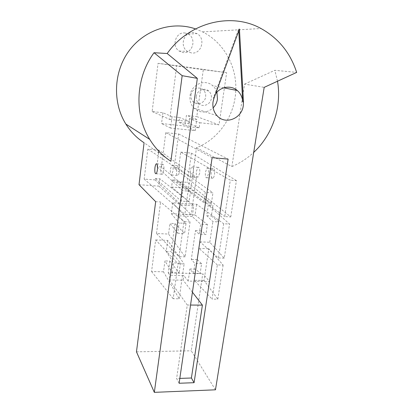<?xml version="1.0" encoding="UTF-8"?>
<svg xmlns="http://www.w3.org/2000/svg" width="413" height="413" viewBox="0 0 413 413"><rect width="100%" height="100%" fill="white"/><g stroke="black" fill="none" stroke-linecap="round" stroke-linejoin="round"><path stroke-width="0.31" stroke-dasharray="2.06 1.55" d="M191.265 52.9L187.481 51.398C178.953 46.179 184.312 30.516 193.976 32.591L196.934 33.623C206.263 38.301 201.307 54.924 191.265 52.9M185.329 33.081C176.046 31.104 170.961 46.06 179.159 51.052L182.794 52.487C192.437 54.423 197.14 38.533 188.168 34.067L185.329 33.081M215.617 93.777L213.268 98.165L238.678 29.106L238.776 30.872M216.918 92.207C216.066 89.559 214.615 87.36 212.566 85.61C204.884 78.553 191.131 84.634 190.052 95.702C189.521 100.524 190.796 104.639 193.888 108.036C200.212 113.446 206.629 113.384 213.139 107.86M196.309 96.477C196.918 90.339 204.611 87.04 208.797 91.077C210.831 93.002 211.678 95.424 211.348 98.346C210.697 104.639 202.649 107.839 198.539 103.395C196.748 101.51 196.005 99.208 196.309 96.477M190.971 95.036C191.549 89.063 199.045 85.858 203.139 89.786C205.127 91.66 205.963 94.019 205.648 96.864C205.024 102.992 197.182 106.105 193.16 101.774C191.41 99.936 190.677 97.69 190.971 95.036M208.451 173.925L206.898 177.745C205.38 178.566 205.07 173.548 205.478 171.942L207.042 168.101C208.544 167.291 208.864 172.298 208.451 173.925M211.244 172.417C210.909 176.351 211.446 178.287 212.86 178.215C213.619 177.719 214.171 176.454 214.507 174.415C214.843 170.461 214.311 168.519 212.901 168.597C212.132 169.098 211.58 170.373 211.244 172.417M190.388 170.703C190.052 174.689 190.532 176.635 191.828 176.552C192.53 176.046 193.041 174.761 193.361 172.696C193.697 168.695 193.217 166.738 191.931 166.826C191.219 167.342 190.708 168.633 190.388 170.703M199.68 173.212L198.049 177.043C196.402 177.858 195.984 172.81 196.402 171.199L198.049 167.342C199.68 166.537 200.109 171.581 199.68 173.212M161.029 168.292L162.479 164.343C163.884 163.496 164.198 168.633 163.816 170.301L162.376 174.229C160.962 175.081 160.657 169.939 161.029 168.292M179.407 171.565C179.738 167.528 179.299 165.561 178.091 165.659C177.425 166.181 176.934 167.487 176.625 169.573C176.294 173.589 176.733 175.551 177.951 175.458C178.607 174.942 179.092 173.646 179.407 171.565M170.471 169.067L171.834 165.133C173.109 164.281 173.31 169.382 172.944 171.039L171.586 174.957C170.301 175.814 170.11 170.708 170.471 169.067M205.302 192.293L203.8 202.602L211.43 203.093L212.953 192.83L205.302 192.293L174.11 168.024L178.638 133.988L165.783 132.676L161.385 166.971L190.522 191.25L189.066 201.647L181.245 201.141L155.355 178.447L155.169 179.918L191.178 214.636L184.859 214.275L190.052 176.991L196.438 177.492L191.178 214.636M189.066 201.647L159.867 178.788L155.355 178.447M155.169 179.918L144.168 179.092L184.859 214.275M185.117 256.845L179.051 256.638L156.491 233.51L168.556 234.068L185.117 256.845L190.057 221.941L172.758 202.752L177.74 203.067L179.634 204.771L193.764 205.659L192.221 216.541L200.661 224.161L199.195 234.228L205.917 234.543L201.503 230.934L199.902 241.853L218.415 257.965L223.691 223.738L229.551 224.047L208.317 205.013L206.748 215.684L212.881 221.616L218.678 221.931L211.368 215.953L212.953 205.307L208.317 205.013M190.057 221.941L183.924 221.616L160.58 201.978L155.665 201.668M159.867 178.788L158.922 186.129L139.011 184.694M158.922 186.129L177.74 203.067L196.624 204.27L223.691 223.738M158.799 151.235L158.943 150.115L196.438 177.492M158.602 152.795L156.857 166.594L182.675 190.692L181.245 201.141M190.522 191.25L182.675 190.692M161.385 166.971L156.857 166.594M158.943 150.115L147.844 149.093L144.168 179.092M147.844 149.093L190.052 176.991M211.43 203.093L176.976 180.094L176.779 181.55L187.394 182.355L230.753 216.913L224.713 216.562L230.325 180.156L180.739 152.123L178.55 168.39L212.953 192.83M203.8 202.602L172.551 179.758L176.976 180.094M176.779 181.55L224.713 216.562M172.551 179.758L171.581 187.043L190.796 188.431L212.953 205.307M171.581 187.043L193.764 205.659M230.753 216.913L236.427 180.636L230.325 180.156M174.11 168.024L178.55 168.39M172.092 116.662L170.61 128.056L195.215 130.637L196.774 119.414L189.438 118.598L199.882 122.744L199.164 127.844L188.818 126.739L178.922 122.367L179.567 117.498L172.092 116.662L162.918 112.759L152.139 111.541L158.045 63.349L203.299 69.678L196.794 116.585L218.983 124.84L224.409 87.959M162.918 112.759L161.555 123.554L184.983 126.058L186.418 115.413L196.794 116.585M190.796 188.431L196.495 147.761C218.895 138.944 235.028 115.423 235.782 90.21M235.808 89.394C236.582 65.894 223.578 42.307 202.597 31.894L195.494 28.9M180.739 152.123L191.441 153.109L187.394 182.355M178.638 133.988L228.11 159.103M215.467 389.81L191.25 350.797L202.752 273.711L209.608 281.516L188.189 281.083L189.928 269.013L193.511 273.277L194.931 263.499L191.312 259.4L195.452 230.64L199.195 234.228M188.189 281.083L183.831 275.574L169.991 275.249L169.351 279.921L183.171 280.205L183.831 275.574M192.427 292.197L183.171 280.205M191.441 153.109L236.427 180.636M196.495 147.761L231.874 166.573L244.568 84.102L264.186 87.36M209.608 281.516L218.678 221.931M206.748 215.684L211.368 215.953M172.758 202.752L171.292 213.65L195.086 215.013L196.624 204.27M199.902 241.853L209.783 242.271L224.218 258.161L229.551 224.047M224.218 258.161L218.415 257.965M195.086 215.013L207.403 224.512L205.917 234.543M179.175 298.785L184.11 263.928L178.06 263.747L173.186 298.723L179.175 298.785L163.486 271.816L164.952 260.918L172.273 272.756L179.077 272.921L169.851 261.068L164.952 260.918M223.134 265.084L217.801 299.177L212.07 299.12L217.341 264.914L223.134 265.084L208.813 248.714L204.053 280.463L217.801 299.177M179.051 256.638L183.924 221.616M163.486 271.816L151.566 271.522L155.66 239.922L178.06 263.747M155.66 239.922L167.699 240.433L184.11 263.928M151.566 271.522L173.186 298.723M171.292 213.65L179.113 223.03L177.709 233.226L169.996 223.335L168.556 234.068M167.699 240.433L166.212 251.502L173.63 262.859L172.273 272.756M156.491 233.51L160.58 201.978M204.053 280.463L194.286 280.257L212.07 299.12M217.341 264.914L198.952 248.332L197.306 259.596L201.596 263.7L200.155 273.442L195.907 269.173L194.286 280.257M198.952 248.332L208.813 248.714M209.783 242.271L212.881 221.616M169.851 261.068L168.246 272.869L202.752 273.711M136.466 351.84L191.25 350.797M192.221 216.541L178.132 215.746L186.015 223.392L184.596 233.546L174.947 223.593L169.996 223.335M174.947 223.593L171.127 251.682L180.455 263.066L173.63 262.859M166.212 251.502L171.127 251.682M186.015 223.392L179.113 223.03M207.403 224.512L200.661 224.161M177.709 233.226L184.596 233.546M180.455 263.066L179.077 272.921M168.246 272.869L169.991 275.249M193.511 273.277L200.155 273.442M189.928 269.013L195.907 269.173M201.596 263.7L194.931 263.499M197.306 259.596L191.312 259.4M195.452 230.64L201.503 230.934M178.132 215.746L179.634 204.771M179.108 383.254L176.614 378.52L179.815 378.406M199.164 127.844L188.782 123.441L178.922 122.367M189.438 118.598L188.782 123.441M188.818 126.739L189.521 121.608L179.567 117.498M152.139 111.541L169.764 119.44L176.702 65.688L226.654 72.683L224.455 87.623M199.882 122.744L218.983 124.84M169.764 119.44L189.521 121.608M244.568 84.102L274.836 70.298L296.653 72.42M203.299 69.678L226.654 72.683M196.774 119.414L186.418 115.413M195.215 130.637L184.983 126.058M170.61 128.056L161.555 123.554M158.045 63.349L176.702 65.688M231.874 166.573C239.922 163.212 247.196 158.494 253.706 152.412M277.51 81.227L274.836 70.298M170.905 161.297L144.08 142.759M212.106 157.658L165.783 132.676M239.442 29.06L238.678 29.106M169.351 279.921L187.275 305.021L176.614 378.52M187.275 305.021L190.548 305.047M213.939 98.335L213.268 98.165M179.159 51.052L187.481 51.398M223.748 87.83L212.566 85.61M203.139 89.786L208.797 91.077M212.86 178.215L206.898 177.745M198.049 177.043L191.828 176.552M156.847 163.868L162.479 164.343M171.834 165.133L178.091 165.659M171.586 174.957L177.951 175.458M156.068 173.728L162.376 174.229M198.049 167.342L191.931 166.826M212.901 168.597L207.042 168.101M193.16 101.774L198.539 103.395M202.597 31.894L261.001 28.512M217.124 115.779L193.888 108.036M188.168 34.067L196.934 33.623"/><path stroke-width="0.62" d="M238.776 30.872L242.715 101.83C242.39 97.205 240.583 93.431 237.305 90.514C231.156 84.995 220.733 86.498 215.617 93.777M243.283 105.718L243.469 102.011L239.442 29.06L213.939 98.335L213.01 102.011C212.365 107.411 213.738 112 217.124 115.779C225.25 125.134 241.796 118.639 243.283 105.718M213.139 107.86C215.488 105.429 216.928 102.512 217.455 99.105L216.918 92.207M157.405 169.779C157.73 165.696 157.353 163.708 156.274 163.816C155.675 164.353 155.226 165.675 154.932 167.792C154.607 171.854 154.983 173.837 156.068 173.728C156.661 173.207 157.105 171.885 157.405 169.779M195.494 28.9C172.324 20.815 144.39 29.71 128.923 50.985C113.399 72.218 112.517 102.729 125.851 124.05C130.678 131.747 136.755 137.988 144.08 142.759L139.011 184.694L155.665 201.668L136.466 351.84L154.328 392.35L215.467 389.81L264.186 87.36L296.653 72.42C290.401 52.926 278.517 38.29 261.001 28.512C231.28 11.956 189.164 22.23 167.188 53.509L197.331 78.367L182.164 75.682L154.039 52.725L167.188 53.509M158.799 151.235L158.602 152.795M235.782 90.21L235.808 89.394M179.815 378.406L191.41 378.009L202.401 305.124L192.427 292.197M191.41 378.009L194.084 382.701L228.11 159.103L212.106 157.658L179.108 383.254L194.084 382.701M224.455 87.623L224.409 87.959M253.706 152.412C272.43 135.036 281.991 107.189 277.51 81.227M154.039 52.725C135.376 77.943 134.153 114.618 149.743 139.393C155.334 148.458 162.392 155.758 170.905 161.297L182.164 75.682M154.328 392.35L197.331 78.367M190.548 305.047L202.401 305.124M243.469 102.011L242.715 101.83M237.305 90.514L223.748 87.83M156.274 163.816L156.847 163.868M125.851 124.05L149.743 139.393"/></g></svg>
